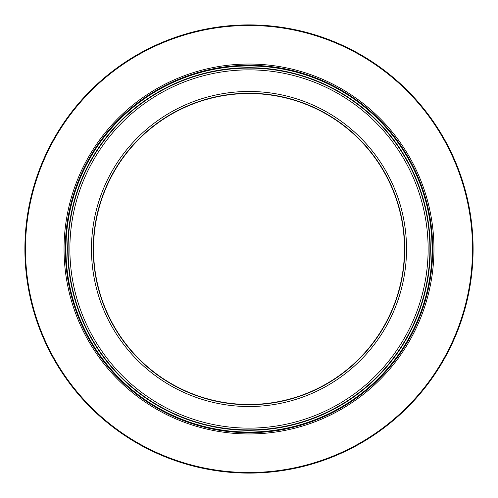 <?xml version="1.0" encoding="UTF-8"?>
<svg xmlns="http://www.w3.org/2000/svg" width="498" height="498" viewBox="0 0 498 498"><rect width="100%" height="100%" fill="white"/><g stroke="black" fill="none" stroke-linecap="round" stroke-linejoin="round"><path stroke-width="0.75" d="M249 473.1A224.1 224.1 0 0 0 473.1 249A224.1 224.1 0 0 0 249 24.9A224.1 224.1 0 0 0 24.9 249A224.1 224.1 0 0 0 249 473.1M249 93.531A155.469 155.469 0 0 0 93.531 249A155.469 155.469 0 0 0 249 404.469A155.469 155.469 0 0 0 404.469 249A155.469 155.469 0 0 0 249 93.531M249 472.521A223.521 223.521 0 0 0 472.521 249A223.521 223.521 0 0 0 249 25.479A223.521 223.521 0 0 0 25.479 249A223.521 223.521 0 0 0 249 472.521M249 24.95A224.05 224.05 0 0 1 473.05 249A224.05 224.05 0 0 1 249 473.05A224.05 224.05 0 0 1 24.95 249A224.05 224.05 0 0 1 249 24.95M249 64.043A184.957 184.957 0 0 1 433.957 249A184.957 184.957 0 0 1 249 433.957A184.957 184.957 0 0 1 64.043 249A184.957 184.957 0 0 1 249 64.043M249 432.706A183.706 183.706 0 0 0 432.706 249A183.706 183.706 0 0 0 249 65.294A183.706 183.706 0 0 0 65.294 249A183.706 183.706 0 0 0 249 432.706M249 65.935A183.065 183.065 0 0 1 432.065 249A183.065 183.065 0 0 1 249 432.065A183.065 183.065 0 0 1 65.935 249A183.065 183.065 0 0 1 249 65.935M249 430.284A181.284 181.284 0 0 0 430.284 249A181.284 181.284 0 0 0 249 67.716A181.284 181.284 0 0 0 67.716 249A181.284 181.284 0 0 0 249 430.284M249 429.911A180.911 180.911 0 0 1 68.089 249A180.911 180.911 0 0 1 249 68.089A180.911 180.911 0 0 1 429.911 249A180.911 180.911 0 0 1 249 429.911M249 69.869A179.131 179.131 0 0 0 69.869 249A179.131 179.131 0 0 0 249 428.131A179.131 179.131 0 0 0 428.131 249A179.131 179.131 0 0 0 249 69.869M249 91.47A157.53 157.53 0 0 1 406.53 249A157.53 157.53 0 0 1 249 406.53A157.53 157.53 0 0 1 91.47 249A157.53 157.53 0 0 1 249 91.47M249 404.75A155.75 155.75 0 0 0 404.75 249A155.75 155.75 0 0 0 249 93.251A155.75 155.75 0 0 0 93.251 249A155.75 155.75 0 0 0 249 404.75"/></g></svg>
